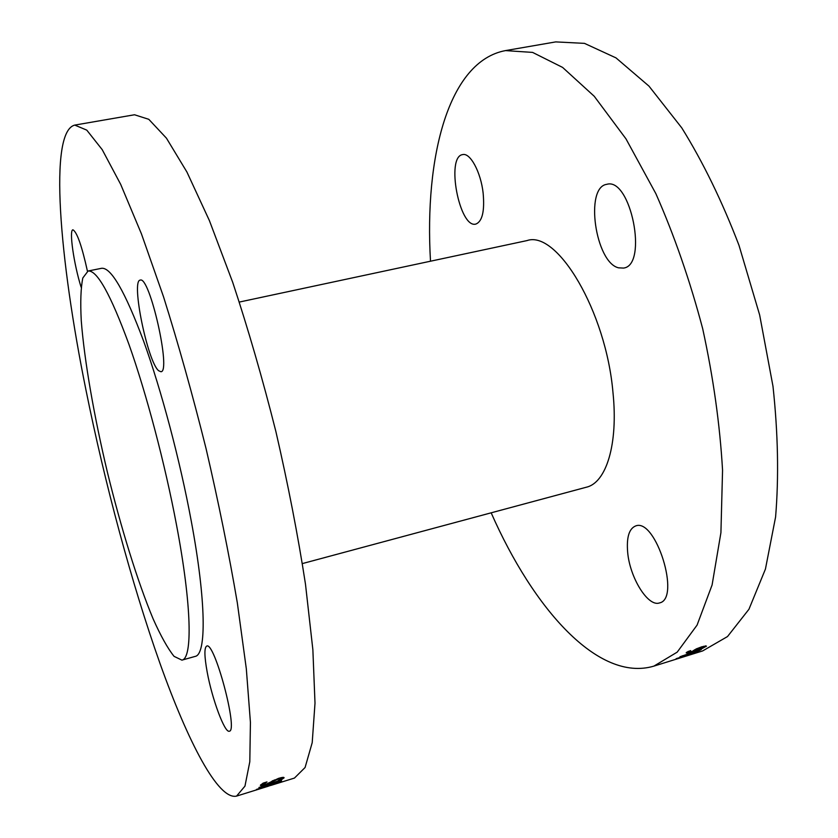 <?xml version="1.0" encoding="UTF-8"?>
<svg xmlns="http://www.w3.org/2000/svg" width="838" height="838" viewBox="0 0 838 838"><rect width="100%" height="100%" fill="white"/><g stroke="black" fill="none" stroke-linecap="round" stroke-linejoin="round"><path stroke-width="1.26" d="M281.578 780.985L258.932 787.49L276.666 781.425L281.578 780.985L281.39 780.346M274.99 781.948L275.262 782.86M281.327 778.837L281.568 779.633L277.965 780.754L281.421 778.701L278.436 778.942L266.264 784.504L261.697 785.656L260.335 785.311L263.132 783.121L266.976 781.927L263.017 784.431L260.744 784.797M272.979 780.576L271.711 781.362M281.348 778.45L281.17 777.654M283.401 777.36L281.453 778.617M262.933 783.237L262.828 783.792M262.734 783.499L263.017 784.431L266.212 784.106L278.541 778.366C282.333 777.255 284.187 777.077 284.092 777.811L281.568 779.633M266.494 785.667L266.704 786.39L272.099 784.462L266.704 786.39M256.491 789.564L266.547 785.646L274.424 783.75L256.449 789.427M269.323 785.782L268.139 786.264M271.816 785.007L269.344 785.845M266.955 786.526L271.837 785.07M267.814 786.369L266.976 786.578M85.968 390.037C59.383 258.921 48.531 131.576 74.771 125.092L86.775 130.131L102.215 149.656L120.693 184.381L141.486 233.98L163.525 296.799C178.473 344.334 192.635 394.897 206.022 448.456C218.519 502.234 228.952 553.688 237.322 602.815L246.32 668.776L250.426 722.398L249.808 761.732L244.958 786.138L236.567 796.1C218.205 800.321 188.079 742.164 159.922 663.235C131.576 583.227 104.907 483.84 85.968 390.037M74.771 125.092L134.509 114.764L148.797 119.321L166.448 138.176L186.937 172.052L209.416 220.635L232.692 282.301C248.195 329.041 262.598 378.807 275.901 431.601C288.125 484.668 297.982 535.524 305.482 584.191L312.867 649.691L315.004 703.176L312.207 742.667L305.084 767.503L294.442 778.073L270.904 785.405M703.847 647.271L700.914 647.565L694.828 650.435L703.847 647.271M688.239 651.325L688.543 652.027L693.068 651.22L696.127 648.958L701.909 646.758L706.476 646.098L702.37 648.413L694.409 651.189L687.307 653.095L686.165 652.886L686.94 652.132L690.596 650.592L688.543 652.027M688.511 651.954L686.72 652.299M694.712 650.162L693.204 650.634M705.47 645.889L704.046 646.685M676.14 658.678L695.058 652.792L676.14 658.678M699.437 650.068L701.375 649.46L697.237 651.744L679.932 656.762L699.437 650.068M682.404 655.766L682.603 656.301M697.038 651.22L697.237 651.744M653.85 666.137L702.6 650.948L727.51 636.555L748.942 609.268L765.429 569.096L775.59 516.994C778.911 476.927 778.052 433.372 772.992 386.328L759.647 314.962L739.001 245.356C722.063 201.183 702.988 162.017 681.765 127.868L648.979 86.125L615.993 57.885L584.474 43.367L555.741 41.9L505.429 50.605L532.591 52.406L562.602 67.417L594.257 96.297L625.965 138.836L655.861 193.651C674.339 235.53 689.946 280.541 702.684 328.695C713.295 377.362 719.915 424.541 722.555 470.244L720.921 532.664L712.091 584.976L697.08 625.106L677.198 652.142L653.85 666.137C598.416 682.561 533.45 608.964 491.162 512.814M430.502 261.215C424.311 156.36 448.602 61.237 505.429 50.605M239.333 302.057L526.955 240.6C557.134 229.895 606.052 311.317 612.976 392.54C618.35 444.339 606.22 482.719 586.422 487.203L302.392 563.576M158.654 370.742C147.603 361.943 130.833 280.269 140.208 280.122C149.646 275.377 171.497 372.407 160.906 371.726L158.654 370.742M81.118 287.204C73.933 264.609 68.852 229.696 72.948 229.822C77.012 232.084 81.841 245.88 87.445 271.208M207.164 671.961C204.336 656.301 204.179 647.669 206.703 646.088C214.402 640.986 238.463 731.04 229.35 731.197C224.804 733.46 212.004 698.829 207.164 671.961M176.525 525.017C165.034 463.959 146.461 393.661 128.947 344.366C110.626 294.431 97.009 269.983 88.084 271.02L82.826 277.965C80.794 287.801 80.27 302.068 81.265 320.755C84.408 361.042 94.086 416.287 107.4 472.234C121.049 528.097 137.61 581.687 153.165 618.978C160.812 636.063 167.768 648.518 174.063 656.353L181.909 660.135C192.667 658.584 191.808 605.591 176.525 525.017M88.084 271.02L101.587 268.296C111.004 267.165 125.019 291.456 143.633 341.171C161.399 390.267 180.013 460.334 191.294 521.257C206.295 601.653 206.504 654.688 195.17 656.405L181.909 660.135M618.601 267.835C595.462 262.755 584.463 187.241 606.764 184.329C630.742 176.891 648.329 265.258 623.566 268.076L618.601 267.835M483.138 193.086C484.752 211.145 482.321 221.473 475.858 224.06C459.507 228.952 445.627 156.612 462.649 154.601C470.212 152.464 480.855 172.146 483.138 193.086M627.641 552.033C626.457 537.273 629.129 528.579 635.675 525.939C655.745 517.675 681.085 598.824 659.516 602.931C647.952 607.236 629.673 577.392 627.641 552.033M261.414 784.724L261.697 785.656M272.35 780.995L272.633 781.927M274.256 779.948L274.476 780.649M262.786 783.415L263.069 784.347M686.971 652.268L687.307 653.095M694.084 650.361L694.409 651.189M705.617 645.868L705.931 646.632M236.567 796.1L267.992 786.316M703.857 646.203L704.13 646.873M694.545 649.754L694.828 650.435"/></g></svg>

